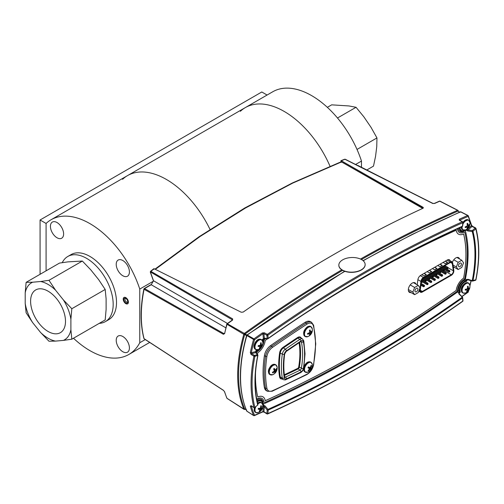 <?xml version="1.0" encoding="UTF-8"?>
<svg xmlns="http://www.w3.org/2000/svg" width="504" height="504" viewBox="0 0 504 504"><rect width="100%" height="100%" fill="white"/><g stroke="black" fill="none" stroke-linecap="round" stroke-linejoin="round"><path stroke-width="0.76" d="M122.819 260.518A9.33 5.387 -120 0 0 118.157 260.058A9.33 5.387 -120 0 0 116.726 267.529A9.33 5.387 -120 0 0 122.819 275.751A9.33 5.387 -120 0 0 127.48 276.211A9.33 5.387 -120 0 0 128.911 268.739A9.33 5.387 -120 0 0 122.819 260.518M57.021 222.529A9.33 5.387 -120 0 0 52.353 222.069A9.33 5.387 -120 0 0 50.923 229.541A9.33 5.387 -120 0 0 57.021 237.762A9.33 5.387 -120 0 0 61.683 238.222A9.33 5.387 -120 0 0 63.113 230.75A9.33 5.387 -120 0 0 57.021 222.529M122.819 336.496A9.33 5.387 -120 0 0 118.157 336.036A9.33 5.387 -120 0 0 116.726 343.507A9.33 5.387 -120 0 0 122.819 351.729A9.33 5.387 -120 0 0 127.48 352.195A9.33 5.387 -120 0 0 128.911 344.717A9.33 5.387 -120 0 0 122.819 336.496M267.082 95.035L261.797 91.98L40.074 219.99L46.085 223.461L46.085 270.824L46.085 223.461A77.78 44.906 60 0 1 51.03 219.769A77.78 44.906 60 0 1 89.92 223.625A77.78 44.906 60 0 1 139.766 289.076L153.481 281.156M51.03 219.769L127.518 175.606A77.78 44.906 60 0 1 166.408 179.462A77.78 44.906 60 0 1 209.998 229.408A77.78 44.906 60 0 0 166.408 179.462A77.78 44.906 60 0 0 127.518 175.606A77.78 44.906 60 0 0 122.579 179.304M62.301 262.553A37.598 21.71 60 0 1 67.794 256.486A37.598 21.71 60 0 1 86.593 258.35A37.598 21.71 60 0 1 111.157 291.482A37.598 21.71 60 0 1 105.393 321.609A37.598 21.71 60 0 1 99.257 323.354M67.794 256.486L71.121 254.57A37.598 21.71 60 0 1 89.92 256.429A37.598 21.71 60 0 1 114.484 289.561A37.598 21.71 60 0 1 108.719 319.687L105.393 321.609M139.766 289.076L139.766 342.745L145.278 339.564M139.766 342.745A77.78 44.906 60 0 1 128.81 354.488A77.78 44.906 60 0 1 73.477 338.234M125.811 303.635A3.673 2.117 -120 0 0 128.407 302.135A3.673 2.117 -120 0 0 125.811 297.637A3.673 2.117 -120 0 0 123.215 299.137A3.673 2.117 -120 0 0 125.811 303.635M124.532 298.217A2.74 1.581 60 0 1 127.222 299.924A2.74 1.581 60 0 1 127.178 303.011A2.74 1.581 60 0 1 127.084 303.055A2.74 1.581 60 0 1 124.393 301.348A2.74 1.581 60 0 1 124.438 298.261A2.74 1.581 60 0 1 124.532 298.217M127.518 303.881A3.673 2.117 60 0 1 123.858 301.48A3.673 2.117 60 0 1 124.104 297.392A3.673 2.117 60 0 1 127.764 299.792A3.673 2.117 60 0 1 127.518 303.881M284.218 111.447A77.78 44.906 60 0 1 330.026 166.257A77.78 44.906 60 0 0 245.328 107.591A77.78 44.906 60 0 1 284.218 111.447M240.383 111.29A77.78 44.906 60 0 1 245.328 107.591L272.746 91.766A77.78 44.906 60 0 1 361.481 161.072L355.591 164.468M361.481 161.072L361.481 167.278M40.074 219.99L40.074 274.296M436.817 268.588L434.618 267.322M431.5 271.656L429.301 270.39M426.182 274.724L423.984 273.458M420.273 290.241L422.352 291.444A2.936 1.695 -60 0 1 420.884 291.589A2.936 1.695 -60 0 1 420.273 290.241A2.936 1.695 -60 0 1 420.298 289.857L421.394 281.245A2.936 1.695 -60 0 1 423.442 278.032L450.185 262.597A2.936 1.695 -60 0 1 451.653 262.452A2.936 1.695 -60 0 1 452.233 263.435L450.507 262.439M453.852 270.875A3.616 2.092 120 0 0 453.821 270.434L452.724 263.044A3.616 2.092 120 0 0 452.006 261.834A3.616 2.092 120 0 0 450.198 262.011L423.429 277.465A3.616 2.092 120 0 0 420.903 281.421L419.807 290.071A3.616 2.092 120 0 0 420.525 292.207A3.616 2.092 120 0 0 422.333 292.03L451.294 275.31A3.616 2.092 120 0 0 453.852 270.875M426.762 276.116L429.899 277.931L429.899 278.888L429.068 278.41L429.068 279.367L429.572 279.084L429.068 279.367L425.099 277.08M429.068 278.41L425.93 276.595M444.389 269.564L444.389 270.522L443.558 270.043L444.389 269.564L441.252 267.75M439.589 268.714L443.558 271.007L443.558 270.043L440.42 268.235M431.695 281.767L431.361 282.341L431.695 281.194L424.834 277.231M431.695 282.152L431.361 282.341M431.361 281.963L424.003 277.71L430.863 281.673L431.695 281.194M430.863 282.631L423.19 278.202M445.851 273.596L445.851 273.981L446.185 273.401L445.851 273.596L438.493 269.344M445.851 273.981L445.353 274.264L445.353 273.307L446.185 272.828L439.324 268.865M446.185 273.785L445.353 274.264L437.661 269.823M434.039 271.914L441.731 276.356L442.562 275.877L442.562 274.919L442.562 275.877L434.87 271.435M441.731 276.356L441.731 275.398L442.562 274.919L435.702 270.957M428.072 283.286L427.739 284.054L427.241 283.765L428.072 283.286L421.898 279.72M428.072 284.243L427.241 284.722L428.072 284.243L421.565 280.489M427.241 283.765L427.241 284.722L421.382 281.339M439.935 272.135L440.767 272.236L440.767 272.614L436.798 270.327L439.935 272.135L440.767 271.656L440.767 272.236M440.767 271.656L437.63 269.842M440.767 272.614L439.935 273.099L435.966 270.805M422.522 278.813L425.949 280.791L425.445 281.459L425.445 280.501L426.277 280.022L425.949 280.791L426.277 280.98L425.445 281.459L422.031 279.487M426.277 280.022L423.158 278.221M426.277 280.596L426.277 280.98M422.352 291.444L451.275 274.743L443.558 270.289M422.642 282.064L421.18 282.908M448.012 267.719L453.329 270.787A2.936 1.695 -60 0 1 451.275 274.743M445.24 265.451L445.309 265.917M453.329 270.787L452.233 263.435M433.522 276.413L433.522 276.797L432.69 276.318L433.194 276.608L433.522 275.839L430.385 274.025M433.522 276.797L432.69 277.276L432.69 276.318L433.522 275.839M432.69 277.276L428.721 274.989M432.69 276.318L429.553 274.504M447.678 268.241L447.678 268.626L448.012 268.437L444.043 266.144M447.678 268.626L447.18 268.916L447.18 267.952M448.012 268.437L448.012 267.473L448.012 268.437L447.18 268.916L443.211 266.622M448.012 267.473L444.875 265.658M435.317 279.676L434.486 279.581L435.317 279.103L435.317 280.06L434.486 280.539L426.794 276.098M434.486 279.581L435.317 280.06L434.486 280.539L434.486 279.581L427.625 275.619M435.317 279.103L428.457 275.14M442.947 266.774L449.807 270.736L449.807 271.694L442.115 267.252L448.976 271.215L449.807 270.736L449.807 271.694L448.976 272.173L441.284 267.731M438.94 277.584L438.606 278.164L438.94 277.011L432.079 273.048M438.606 277.78L431.248 273.527M438.94 277.969L438.108 278.447L430.416 274.006M438.108 278.447L438.108 277.49M424.45 286.335L423.618 286.814L423.618 285.856L424.45 285.377L424.45 286.335L420.998 284.344M424.45 285.377L421.111 283.45M423.618 286.814L420.884 285.233M436.817 274.516L436.817 274.901L437.144 274.321L436.817 274.516L433.175 272.412M437.144 274.705L436.313 275.19L436.313 274.226L437.144 273.748L434.007 271.933M436.313 275.19L432.344 272.897M437.774 265.501L439.973 266.767L442.298 265.419L440.105 264.153M442.134 265.52L439.935 264.253M432.457 268.569L434.656 269.835L436.981 268.493L434.788 267.227M427.146 271.637L429.339 272.903L431.663 271.562L429.471 270.295M421.829 274.705L424.021 275.971L426.346 274.63L424.154 273.363M443.092 262.427L445.29 263.693L447.615 262.351L445.423 261.085M447.445 262.445L445.252 261.179M416.43 291.734A2.092 1.21 120 0 0 417.797 289.888A2.092 1.21 120 0 0 417.476 288.212A2.092 1.21 120 0 0 416.43 288.32A2.092 1.21 120 0 0 415.063 290.159A2.092 1.21 120 0 0 415.384 291.835A2.092 1.21 120 0 0 416.43 291.734M420.027 287.948L418.232 285.39L414.635 287.469L412.833 292.099L414.635 294.664L418.232 292.585L420.027 287.948M414.635 294.664L408.524 291.136M412.833 292.099L408.341 289.51M414.635 287.469L410.212 284.911M418.232 285.39L413.438 282.624M459.963 266.597A2.092 1.21 120 0 0 461.33 264.757A2.092 1.21 120 0 0 461.009 263.082A2.092 1.21 120 0 0 459.963 263.183A2.092 1.21 120 0 0 458.596 265.028A2.092 1.21 120 0 0 458.917 266.704A2.092 1.21 120 0 0 459.963 266.597M463.56 262.817L461.765 260.253L458.168 262.332L456.366 266.969L458.168 269.527L461.765 267.448L463.56 262.817M458.168 269.527L453.266 266.698M456.366 266.969L453.02 265.035M458.168 262.332L453.77 259.793M461.765 260.253L456.945 257.475M465.211 227.203A7.232 1.531 81.2 0 1 465.211 227.581A7.264 4.612 5.5 0 0 466.465 227.266A7.258 2.69 21.7 0 0 467.132 227.266A7.258 1.814 48.4 0 1 467.303 227.751A7.264 3.73 64.9 0 1 467.013 228.621A7.232 5.708 35.1 0 0 467.68 228.236A7.264 4.612 -125.5 0 0 468.033 227.329A7.258 5.884 -100.5 0 0 468.367 226.554A7.258 5.884 -19.5 0 0 468.871 225.874A7.264 4.612 5.5 0 0 469.482 225.112A7.232 5.708 -155.1 0 0 469.501 224.734A7.232 5.708 -155.1 0 0 469.482 224.343A7.264 3.73 175.1 0 1 468.871 225.03A7.258 1.814 -168.4 0 1 468.367 225.124A7.258 2.69 -141.7 0 0 468.033 224.551A7.264 4.612 -125.5 0 0 467.68 223.303A7.232 1.531 158.8 0 1 467.013 223.688A7.264 3.73 64.9 0 1 467.303 224.973A7.258 5.008 88.3 0 1 467.132 225.836A7.258 5.008 151.7 0 1 466.465 226.422A7.264 3.73 175.1 0 1 465.211 226.813A7.232 1.531 81.2 0 1 465.211 227.203M462.804 224.412A5.544 3.2 -60 0 1 466.924 220.254A5.544 3.2 -60 0 1 469.886 222.296A7.264 7.264 0 0 1 465.444 229.994L465.444 229.994A5.544 3.2 -60 0 1 462.08 227.455A5.544 3.2 -60 0 1 462.149 226.605M462.892 223.385A5.689 3.282 -60 0 1 468.575 220.109L469.886 222.296A5.544 3.2 -60 0 1 469.93 222.926M467.132 224.148L468.033 224.551M467.246 224.671L468.367 225.124M465.709 226.712L466.15 227.361M467.132 225.836L468.367 226.554M466.301 226.479L468.033 227.329M467.271 224.803L468.871 225.874M467.176 224.167L467.958 224.23M468.922 224.979L469.482 225.112M466.181 226.523L467.132 227.266M465.671 226.687L466.465 227.266M467.794 286.303A7.232 0.718 166.7 0 1 467.454 286.417A7.264 4.492 76 0 1 467.554 287.778A7.258 5.349 104.1 0 1 467.271 288.641A7.258 4.435 165 0 1 466.565 289.101A7.264 2.797 -175.7 0 1 465.324 289.264A7.232 2.192 90.1 0 1 465.186 290.096A7.264 3.673 14.6 0 0 466.414 290.014A7.258 1.537 28.7 0 0 467.019 290.184A7.258 2.879 56.4 0 1 467.063 290.783A7.264 4.492 76 0 1 466.584 291.753A7.232 4.895 40.5 0 0 466.918 291.652A7.232 4.895 40.5 0 0 467.233 291.533A7.264 5.368 -114.1 0 0 467.781 290.543A7.258 6.224 -81.2 0 0 468.229 289.775A7.258 5.311 -4.8 0 0 468.77 289.22A7.264 3.673 14.6 0 0 469.369 288.685A7.232 6.369 -148.8 0 0 469.507 287.853A7.264 2.797 -175.7 0 1 468.922 288.307A7.258 0.662 -161.1 0 1 468.481 288.231A7.258 3.755 -133.9 0 0 468.273 287.538A7.264 5.368 -114.1 0 0 468.109 286.196A7.232 0.718 166.7 0 1 467.794 286.303M463.888 293.233A5.689 3.282 -60 0 1 462.892 292.969L465.444 293.007A5.544 3.2 -60 0 1 465.205 293.095A5.544 3.2 -60 0 1 462.162 289.498A5.544 3.2 -60 0 1 466.805 283.305A5.544 3.2 -60 0 1 469.886 285.308L468.575 283.122A5.689 3.282 -60 0 1 469.306 283.846M467.737 288.49A5.097 2.942 -60 0 1 467.334 289.227M466.849 288.931L468.229 289.775M466.887 290.077L467.781 290.543M467.473 288.049L469.369 288.685M467.403 288.263L468.77 289.22M467.554 287.734L468.449 288.105M467.548 287.538L468.31 287.664M467.536 287.847L468.481 288.231M467.536 287.192L468.273 287.538M465.784 289.22L467.019 290.184M465.406 289.258L466.414 290.014M466.049 290.052L465.286 289.51L465.608 290.084M261.041 405.796L260.719 405.833A7.264 4.971 87.1 0 1 260.669 407.226A7.258 5.456 118.5 0 1 260.297 408.051A7.258 3.799 174.2 0 1 259.579 408.397A7.264 1.915 -169 0 1 258.376 408.36A7.232 2.602 98.3 0 1 258.136 409.216A7.264 2.791 21.1 0 0 259.314 409.336A7.258 0.542 34.3 0 0 259.844 409.639A7.258 3.654 64.1 0 1 259.787 410.319A7.264 4.971 87.1 0 1 259.151 411.327A7.232 4.127 44.7 0 0 259.466 411.302A7.232 4.127 44.7 0 0 259.768 411.251A7.264 5.846 -101.9 0 0 260.467 410.237A7.258 6.332 -62 0 0 260.996 409.5A7.258 4.675 4.6 0 0 261.551 409.065A7.264 2.791 21.1 0 0 262.112 408.725A7.232 6.779 -141.7 0 0 262.357 407.875A7.264 1.915 -169 0 1 261.822 408.12A7.258 0.334 -155.5 0 0 261.45 407.912A7.258 4.53 -126.3 0 0 261.349 407.144A7.264 5.846 -101.9 0 0 261.337 405.758L261.041 405.796M256.788 412.808A5.689 3.282 -60 0 1 255.793 412.537L258.338 412.574A5.544 3.2 -60 0 1 257.462 412.814A5.544 3.2 -60 0 1 255.742 406.917M257.777 404.082A5.544 3.2 -60 0 1 260.341 402.728A5.544 3.2 -60 0 1 262.786 404.876L261.475 402.69A5.689 3.282 -60 0 1 262.206 403.421M255.074 407.503A5.689 3.282 -60 0 0 255.793 412.537L255.371 412.297A5.689 3.282 -60 0 1 254.463 407.856M257.557 403.175A5.689 3.282 -60 0 1 259.692 402.205A5.689 3.282 -60 0 1 261.059 402.45L261.475 402.69A5.689 3.282 -60 0 0 260.108 402.444A5.689 3.282 -60 0 0 257.676 403.66M261.179 408.794A5.689 3.282 -60 0 1 260.826 409.393M260.297 410.143A5.689 3.282 -60 0 1 259.176 411.327M259.276 408.397L260.996 409.5M258.728 409.292L258.218 408.939M259.831 409.891L260.467 410.237M260.341 407.963L262.112 408.725M260.215 408.095L261.551 409.065M260.574 407.446L261.425 407.654M260.543 407.528L261.45 407.912M260.518 407.585L261.822 408.12M260.719 405.84L261.337 405.758M258.344 408.486L259.844 409.639M258.319 408.58L259.314 409.336M260.889 342.808L260.562 342.877A7.264 4.782 82 0 1 260.574 344.264A7.258 5.431 112 0 1 260.24 345.108A7.258 4.095 170.3 0 1 259.522 345.505A7.264 2.312 -171.9 0 1 258.3 345.555A7.232 2.438 94.6 0 1 258.105 346.406A7.264 3.188 18.3 0 0 259.308 346.437A7.258 0.983 31.9 0 0 259.875 346.683A7.258 3.326 60.6 0 1 259.862 347.325A7.264 4.782 82 0 1 259.295 348.321A7.232 4.473 42.9 0 0 259.623 348.264A7.232 4.473 42.9 0 0 259.932 348.182A7.264 5.657 -107.7 0 0 260.562 347.174A7.258 6.306 -70.7 0 0 261.053 346.418A7.258 4.971 0.7 0 0 261.608 345.933A7.264 3.188 18.3 0 0 262.187 345.505A7.232 6.615 -145.2 0 0 262.382 344.66A7.264 2.312 -171.9 0 1 261.822 345.001L261.418 344.849A7.258 4.202 -129.8 0 0 261.274 344.106A7.264 5.657 -107.7 0 0 261.192 342.739L260.889 342.808M256.788 349.795A5.689 3.282 -60 0 1 255.793 349.524L258.338 349.562A5.544 3.2 -60 0 1 257.746 349.751A5.544 3.2 -60 0 1 255.156 345.58A5.544 3.2 -60 0 1 260.064 339.759A5.544 3.2 -60 0 1 262.786 341.87L261.475 339.677A5.689 3.282 -60 0 1 262.206 340.408M261.059 344.005A5.097 2.942 -60 0 1 260.839 344.591M260.833 344.604A5.097 2.942 -60 0 1 260.694 344.925M262.319 345.019A5.544 3.2 -60 0 1 262.124 345.479M261.418 344.831L260.505 344.446L261.418 344.849M260.587 343.785L261.274 344.106M258.426 345.555L259.875 346.683M258.281 345.662L259.308 346.437M258.168 346.141L258.584 346.431M260.373 344.799L262.187 345.505M260.291 344.988L261.608 345.933M259.566 345.486L261.053 346.418M259.176 346.437L258.25 345.801M259.875 346.809L260.562 347.174M258.357 346.002L258.672 346.437M259.636 347.779L259.932 348.182M264.405 355.641A103.024 59.478 120 0 0 263.075 372.387A103.024 59.478 120 0 0 264.405 387.595A9.822 5.67 120 0 0 266.314 390.644L267.473 391.312A9.822 5.67 -60 0 1 265.564 388.269A103.024 59.478 -60 0 1 264.241 373.054A103.024 59.478 -60 0 1 265.564 356.315A9.822 5.67 -60 0 1 271.669 346.336A1239.468 715.611 -60 0 1 306.193 323.051A9.822 5.67 -60 0 1 311.548 322.295L310.382 321.621A9.822 5.67 120 0 0 305.027 322.384A1239.468 715.611 120 0 0 270.503 345.668A9.822 5.67 120 0 0 264.405 355.641L265.564 356.315A0.939 0.428 -171.3 0 0 266.887 356.467A102.085 58.936 120 0 0 266.887 388.13A0.939 0.636 169.5 0 1 265.564 388.269L264.405 387.595M307.629 333.661A3.301 1.909 120 0 0 308.026 333.32M308.858 367.87A3.301 1.909 120 0 0 309.084 367.473M273.949 368.689A7.232 2.425 145.6 0 1 273.628 368.985A7.264 2.331 52 0 1 274.189 370.075A7.258 4.108 69.9 0 1 274.201 370.894A7.258 5.424 128.3 0 1 273.634 371.599A7.264 4.769 158.3 0 1 272.425 372.28L272.62 372.897A7.264 5.645 -12.1 0 0 273.842 372.286A7.258 4.183 10 0 0 274.56 372.046L274.888 372.324A7.264 2.331 52 0 1 274.875 372.979A7.232 6.602 25.3 0 0 275.203 372.695A7.232 6.602 25.3 0 0 275.512 372.393A7.264 3.207 -138.1 0 0 275.587 371.675A7.258 4.983 -120.5 0 0 275.738 370.95A7.258 6.3 -48.9 0 0 276.148 370.144A7.264 5.645 -12.1 0 0 276.709 369.098A7.232 4.492 -162.8 0 0 276.513 368.474A7.264 4.769 158.3 0 1 275.934 369.464A7.258 3.308 179.6 0 1 275.379 369.791A7.258 1.002 -151.7 0 0 274.888 369.419A7.264 3.207 -138.1 0 0 274.258 368.392A7.232 2.425 145.6 0 1 273.949 368.689M274.371 373.584A5.544 3.2 -60 0 1 272.664 374.718L272.664 374.718A5.544 3.2 -60 0 1 269.312 372.513A5.544 3.2 -60 0 1 272.078 366.244A5.544 3.2 -60 0 1 277.106 367.019L275.801 364.833A5.689 3.282 -60 0 1 276.526 365.564M273.218 371.858L273.842 372.286M273.767 371.442L274.56 372.046M273.697 368.915L274.888 369.419M273.691 369.104L275.379 369.791M276.211 369.048L276.709 369.098M275.486 369.734L276.148 370.144M274.189 370.131L275.738 370.95M274.119 371.001L275.587 371.675M273.993 371.164L275.512 372.393M310.659 366.717A7.258 5.04 150.7 0 1 310.149 367.385A7.258 1.896 -168.9 0 1 309.475 367.422A7.264 0.353 -155.4 0 0 308.461 366.912A7.232 3.024 119.2 0 1 308.234 367.321A7.232 3.024 119.2 0 1 307.994 367.731A7.264 0.523 34.4 0 0 308.965 368.323A7.258 1.739 47.8 0 1 309.292 368.909A7.258 4.971 87.3 0 1 308.983 369.678A7.264 5.456 118.7 0 1 308.032 370.654A7.232 2.161 54.8 0 0 308.511 370.913A7.264 6.338 -61.7 0 0 309.506 369.961A7.258 5.916 -20.7 0 0 310.174 369.388A7.258 2.772 21.2 0 0 310.691 369.262A7.264 0.523 34.4 0 0 311.062 369.401A7.232 7.201 -67.9 0 0 311.522 368.581A7.264 0.353 -155.4 0 0 311.201 368.361A7.258 2.615 -142.2 0 0 311.037 367.87A7.258 5.846 -101.7 0 0 311.182 367A7.264 6.338 -61.7 0 0 311.485 365.652A7.232 2.016 -175.6 0 0 311.012 365.394A7.264 5.456 118.7 0 1 310.659 366.717L311.182 367M311.441 368.519A5.544 3.2 -60 0 1 311.233 368.909A5.544 3.2 -60 0 1 310.955 369.369M312.297 364.493A7.264 7.264 0 0 1 307.856 372.185L307.856 372.185A5.544 3.2 -60 0 1 304.706 370.982A5.544 3.2 -60 0 1 305.607 365.847A5.544 3.2 -60 0 1 309.626 362.376A5.544 3.2 -60 0 1 312.297 364.493L310.993 362.3A5.689 3.282 -60 0 1 311.718 363.031M310.048 367.876A5.097 2.942 -60 0 1 309.897 368.147A5.097 2.942 -60 0 1 309.689 368.5M310.004 367.397L311.037 367.87M311.201 368.361L308.694 367.101M308.423 366.981L309.475 367.422M308.057 367.624L308.965 368.323M309.166 368.676L310.174 369.388M308.99 369.652L309.506 369.961M308.215 367.75L310.691 369.262M309.771 330.114A7.232 1.531 158.8 0 1 309.431 330.309A7.264 3.73 64.9 0 1 309.714 331.588A7.258 5.008 88.3 0 1 309.544 332.457A7.258 5.008 151.7 0 1 308.876 333.043A7.264 3.73 175.1 0 1 307.623 333.434A7.232 1.531 81.2 0 1 307.623 334.202A7.264 4.612 5.5 0 0 308.876 333.887A7.258 2.69 21.7 0 0 309.544 333.887A7.258 1.814 48.4 0 1 309.714 334.366A7.264 3.73 64.9 0 1 309.431 335.242A7.232 5.708 35.1 0 0 309.771 335.059A7.232 5.708 35.1 0 0 310.092 334.858A7.264 4.612 -125.5 0 0 310.445 333.944A7.258 5.884 -100.5 0 0 310.779 333.169A7.258 5.884 -19.5 0 0 311.283 332.495A7.264 4.612 5.5 0 0 311.9 331.733A7.232 5.708 -155.1 0 0 311.9 330.964A7.264 3.73 175.1 0 1 311.283 331.651A7.258 1.814 -168.4 0 1 310.779 331.745A7.258 2.69 -141.7 0 0 310.445 331.166A7.264 4.612 -125.5 0 0 310.092 329.925A7.232 1.531 158.8 0 1 309.771 330.114M308.416 336.338A5.544 3.2 -60 0 1 307.856 336.615L307.856 336.615A5.544 3.2 -60 0 1 304.504 333.743A5.544 3.2 -60 0 1 308.416 327.279A5.544 3.2 -60 0 1 312.297 328.917L310.993 326.731A5.689 3.282 -60 0 1 311.718 327.455M309.544 332.457L310.779 333.169M308.719 333.1L310.445 333.944M309.689 331.424L311.283 332.495M311.34 331.601L311.9 331.733M309.664 331.292L310.779 331.745M309.55 330.769L310.445 331.166M308.593 333.144L309.544 333.887M308.083 333.308L308.876 333.887M308.12 333.333L308.561 333.982M143.879 289.025C140.213 307.585 140.219 324.053 143.886 338.442A0.706 0.498 -14.6 0 0 144.068 338.675L223.423 390.291L224.645 391.854A0.706 0.51 162.9 0 1 224.469 391.633L226.825 398.103A0.706 0.529 -23 0 0 226.989 398.299L243.841 409.021A124.469 71.864 -60 0 1 237.68 375.228A124.469 71.864 -60 0 1 243.841 334.31L226.794 324.154L224.645 333.547L223.423 334.297L144.068 289.283L144.409 288.679M153.821 269.356L154.161 268.745L150.885 271.335A0.706 0.391 -128.5 0 0 150.52 271.328A0.706 0.391 -128.5 0 0 150.494 271.858M433.031 203.566A0.706 0.403 116.7 0 0 432.898 203.396L345.246 159.264A0.706 0.403 116.7 0 0 344.969 159.283L341.227 160.738L423.039 207.276L423.014 208.246A1259.975 727.448 120 0 0 243.186 312.071L241.24 312.241L154.161 268.745M423.423 207.799L423.014 208.246M341.088 162.446L340.924 160.7L344.679 159.239A0.706 0.422 -111.2 0 1 344.969 159.283L432.621 203.414A0.706 0.403 116.7 0 1 432.898 203.396L434.253 203.452A0.706 0.454 66 0 1 434.58 203.484L432.621 203.414M459.768 212.367L458.041 211.138A0.706 0.504 154.1 0 0 457.953 210.439L458.048 210.641A0.706 0.529 -23.1 0 1 458.249 210.848A0.706 0.529 -23.1 0 0 458.249 210.848L458.142 210.622M465.929 255.553A123.883 71.524 120 0 0 465.967 255.062M358.13 165.696A0.706 0.41 116.9 0 0 357.683 165.526M434.253 203.452L439.444 201.159A0.706 0.454 66.3 0 1 439.771 201.191A1260 727.467 120 0 0 434.58 203.484M440.175 201.317A0.706 0.41 117.2 0 0 439.771 201.191L457.55 210.313A0.706 0.41 -62.8 0 1 457.953 210.439L457.651 210.281M232.18 320.128L232.18 319.706A0.706 0.435 120.2 0 1 232.621 318.881L150.885 271.335A0.706 0.435 120.2 0 0 150.444 272.16L153.506 280.76L151.213 284.728L144.553 288.578A0.706 0.435 119.6 0 0 144.068 289.283A119.536 69.016 120 0 0 141.322 315.567A119.536 69.016 120 0 0 144.068 338.675A0.706 0.403 123.1 0 0 144.396 338.89M143.999 289.233A118.831 68.607 -60 0 1 144.068 288.874A0.706 0.41 -120 0 1 144.553 288.578L223.902 333.604L224.645 333.157M223.423 334.297A0.706 0.428 -60.4 0 1 223.902 333.604L224.456 333.289M225.798 327.789L151.213 284.728A0.706 0.41 -120 0 0 150.879 284.703L144.22 288.553M232.18 319.706L150.457 271.99M232.621 318.881L232.583 320.103A0.706 0.359 -125.3 0 0 232.249 320.078L232.369 319.996M232.583 320.103A1260 727.467 120 0 0 227.392 323.801A0.706 0.353 -125.6 0 0 227.058 323.776L232.249 320.078M246.708 335.733L243.911 334.013A0.706 0.428 -60.4 0 1 244.314 333.421L227.392 323.801A0.706 0.428 119.6 0 0 226.989 324.4A123.606 71.366 120 0 0 224.645 333.547M244.642 409.399A0.706 0.428 69.4 0 0 244.849 409.109A1260.857 727.959 -60 0 1 244.849 409.116A0.706 0.554 159.3 0 1 243.911 409.21A0.706 0.403 -57.2 0 0 244.012 409.336A0.706 0.706 0 0 0 244.642 409.399A0.706 0.428 69.4 0 1 244.314 409.336A0.706 0.403 -57.2 0 1 244.012 409.336L227.09 398.425A0.706 0.403 122.8 0 0 227.241 398.462M224.645 391.854A123.606 71.366 120 0 0 226.989 398.299A0.706 0.403 122.8 0 0 227.09 398.425M245.095 409.078L246.708 410.048M244.849 409.103L244.692 408.952A123.934 71.555 120 0 1 244.692 334.561L243.841 334.31M243.841 409.021A0.706 0.529 -23.1 0 0 244.692 408.952M244.849 334.221L245.095 333.963L247.111 335.141M360.467 259.05A1260.857 727.959 -60 0 1 457.342 210.414A0.706 0.454 66.3 0 1 457.796 211.163A1260.328 727.65 120 0 0 361.412 259.522M342.619 270.358A1260.328 727.65 120 0 0 245.095 333.963A0.706 0.353 54.4 0 0 244.547 333.27A1260.857 727.959 -60 0 1 341.762 269.842M154.961 269.142L198.998 236.786L244.755 207.982L292.326 182.977L341.252 161.727L422.976 208.076L423.039 207.276M341.554 161.765L292.61 183.028L245.076 208.013L199.269 236.861L155.182 269.256M409.368 291.621A5.872 3.389 -60 0 1 408.832 291.759M414.131 282.574A5.872 3.389 -60 0 1 414.282 283.109M465.324 230.082A7.547 4.36 -60 0 1 462.294 231.273L460.643 231.304A8.455 4.883 -60 0 1 459.541 231.147A8.455 4.883 120 0 0 461.525 231.191M266.874 335.223A0.706 0.422 -61.6 0 1 267.303 334.385A0.706 0.359 54.8 0 1 267.87 335.223A0.706 0.447 174.2 0 1 266.874 335.286A0.706 0.422 -61.6 0 1 266.874 335.223M458.256 290.493L459.673 291.406A1.411 0.63 -67.6 0 0 459.138 292.522L458.627 292.629L458.993 294.034L459.276 292.906A0.706 0.359 -125.2 0 0 459.138 292.522L460.322 292.169A1254.172 724.103 -60 0 1 459.276 292.906L459.377 293.945M472.223 231.412L472.343 230.548L472.966 231.317A0.706 0.498 165.5 0 1 472.242 231.538L472.223 231.412M468.185 279.789L466.931 280.13L468.002 279.663L467.907 279.279L466.421 279.619L466.685 281.282L464.411 280.18M262.817 340.156L262.376 339.513A1254.172 724.103 -60 0 1 263.416 338.776L262.905 333.774L263.894 333.673A0.706 0.422 -61.6 0 1 264.323 332.772L267.303 334.385A1261.606 728.393 -60 0 1 462.307 221.798L459.308 220.198L459.301 219.215A1261.405 728.28 -60 0 1 467.687 215.492A0.706 0.454 66.3 0 1 468.147 216.399A1260.706 727.87 120 0 0 459.761 220.116L459.749 220.261M262.804 340.118A1.411 1.31 -51.9 0 1 263.409 338.915M255.956 351.42L256.013 350.4L256.649 350.526A1.411 1.373 -177.4 0 0 255.956 351.42L255.767 351.553A117.728 67.971 -60 0 1 256.013 350.4A6.911 3.988 120 0 0 257.846 349.732M246.664 410.93A0.706 0.529 -23.4 0 0 246.834 411.119L253.575 415.466A124.96 72.148 -60 0 1 250.312 406.117L251.017 405.751L253.909 407.566A125.156 72.261 -60 0 1 253.909 356.196A0.706 0.422 -58.7 0 1 254.533 355.44A0.706 0.498 74.9 0 1 254.904 356.359A124.45 71.852 120 0 0 254.904 407.44L257.702 404.97A120.355 69.489 -60 0 1 257.702 355.597A0.706 0.498 -105.1 0 0 257.33 354.684A0.706 0.58 -38.2 0 1 257.853 355.314L254.904 356.359L253.909 356.196L251.017 354.438L250.312 352.586A124.96 72.148 -60 0 1 253.575 339.469L246.632 335.399C238.266 365.343 238.279 390.518 246.664 410.93M467.788 215.46L468.09 215.618A0.706 0.41 -62.8 0 0 467.687 215.492L460.606 211.856A0.706 0.454 -113.7 0 0 460.278 211.831A0.706 0.706 0 0 1 460.883 211.844A0.706 0.41 -62.8 0 1 461.009 211.982M363.195 260.757A1261.065 728.078 120 0 1 460.606 211.856A0.706 0.41 -62.8 0 1 460.883 211.844L467.97 215.479M265.11 405.966L263.668 405.191L263.346 405.562A0.706 0.447 65.8 0 1 263.416 405.985L264.354 406.615L263.894 411.686A0.706 0.397 121.9 0 0 264.02 412.064L267 413.916A0.706 0.706 0 0 0 267.662 413.96A0.706 0.447 -114.2 0 1 267.303 413.91A0.706 0.397 -58.1 0 1 266.874 413.538L267.196 410.029L264.354 406.615L265.11 405.966L267.952 409.38A0.706 0.447 65.8 0 1 268.191 410.099A0.706 0.359 -174.8 0 1 267.196 410.029L267.952 409.38A1256.163 725.25 120 0 0 462.13 297.278A0.706 0.359 54.8 0 1 462.47 297.933A1256.806 725.621 -60 0 1 268.191 410.099L267.87 413.601A1260.901 727.984 120 0 0 462.773 301.083A0.706 0.447 -5.5 0 0 462.974 300.731A0.706 0.706 0 0 1 462.678 301.373A0.706 0.359 -125.2 0 0 462.773 301.083L462.47 297.933A0.706 0.447 174.5 0 0 462.672 297.574L462.974 300.731M253.978 415.592A0.706 0.403 -57.2 0 1 253.575 415.466A0.706 0.529 156.5 0 0 254.552 415.283A0.706 0.454 66.3 0 1 253.978 415.592M247.08 411.283A0.706 0.403 -57.2 0 1 246.834 411.119A124.62 71.946 120 0 1 246.834 335.639A0.706 0.428 -60.4 0 1 247.237 335.047L253.978 338.877A1261.405 728.28 -60 0 1 262.338 332.936L264.323 332.772M262.918 403.238L263.63 405.071A1.411 0.743 -20.3 0 1 262.855 404.762M260.833 399.187A8.455 4.883 -60 0 1 261.519 400.063L262.319 401.512A7.547 4.36 -60 0 0 257.084 401.064M262.817 405.065L262.842 404.473L262.817 405.065A1.411 0.517 10.5 0 0 263.346 405.562L262.376 406.451M462.678 301.373C397.675 347.124 332.671 384.653 267.662 413.96A0.706 0.447 -114.2 0 0 267.87 413.601A0.706 0.359 5.2 0 1 266.874 413.538L263.894 411.686L262.905 411.579L263.416 405.985A1254.172 724.103 -60 0 1 262.842 406.243M251.364 405.966A0.706 0.416 -57.9 0 1 251.143 405.934L251.143 405.934A0.706 0.416 -57.9 0 1 251.017 405.751M251.326 406.054A124.255 71.738 120 0 0 254.552 415.283A1260.706 727.87 120 0 0 262.905 411.579A0.706 0.447 65.8 0 1 262.697 411.932L264.02 412.064A0.706 0.397 121.9 0 0 264.323 412.058M459.673 291.406L460.322 292.169A6.911 3.988 120 0 1 460.013 290.38A6.911 3.988 120 0 1 466.685 281.282A117.728 67.971 -60 0 0 466.931 280.13L466.546 280.148A1.411 0.598 -46.9 0 0 465.854 281.043M467.435 279.688L472.261 281.068A0.706 0.706 0 0 0 472.658 281.081L475.455 280.318A0.706 0.498 -105.1 0 0 475.77 279.928A124.45 71.852 120 0 0 475.77 228.841L475.14 228.073A0.706 0.397 -62.1 0 1 475.732 228.123A0.706 0.498 165.5 0 1 475.77 228.841L472.966 231.317A120.355 69.489 -60 0 1 472.966 280.684A0.706 0.498 74.9 0 1 472.658 281.081L472.658 281.081A0.706 0.498 74.9 0 1 472.343 281.03L472.242 280.64A119.719 69.117 120 0 0 472.242 231.538L467.907 231.002L466.421 230.252L464.461 230.555M468.796 290.216L468.147 291.967A124.255 71.738 120 0 0 468.537 290.594M468.323 291.873A0.706 0.706 0 0 1 468.059 292.251A0.706 0.353 -125.6 0 0 468.147 291.967A1260.706 727.87 120 0 1 461.821 296.472M458.993 294.034L462.464 297.297A0.706 0.447 174.5 0 1 462.672 297.574M458.627 292.629L457.487 292.049M465.431 278.907L466.313 279.537L465.324 280.879A7.547 4.36 -60 0 0 459.276 290.474A7.547 4.36 -60 0 0 459.295 290.978L458.495 292.566M458.294 228.35A8.455 4.883 120 0 0 460.007 231.487A8.455 4.883 120 0 0 464.537 230.882A116.185 67.076 120 0 0 464.486 230.662M466.817 229.244A117.728 67.971 -60 0 1 466.931 229.641L468.002 230.013L467.907 231.002M468.31 216.121A124.96 72.148 -60 0 0 468.09 215.618A0.706 0.529 156.5 0 1 468.147 216.399A124.255 71.738 120 0 1 471.391 225.697L472.053 226.435L468.002 230.013L472.343 230.548L475.14 228.073L472.053 226.435A0.706 0.397 117.9 0 1 472.506 226.296L472.506 226.296A0.706 0.397 117.9 0 1 472.645 226.485M465.545 245.807A122.825 70.913 120 0 0 465.539 245.435M246.815 335.305A0.706 0.353 54.4 0 1 246.903 335.021A0.706 0.353 54.4 0 1 247.237 335.047A1261.065 728.078 120 0 1 344.875 271.335M253.575 339.469A0.706 0.428 -60.4 0 1 253.978 338.877A0.706 0.353 -125.6 0 1 254.552 339.715L253.575 339.469M257.853 404.416A0.706 0.498 165.5 0 1 257.884 404.504C254.281 390.266 254.281 373.918 257.897 355.452A0.706 0.706 0 0 0 257.758 354.879L256.114 352.787A0.706 0.58 141.8 0 0 255.692 352.592L251.647 353.688A0.706 0.422 121.3 0 0 251.017 354.438M262.338 332.936A0.706 0.359 -125.2 0 1 262.905 333.774A1260.706 727.87 120 0 0 254.552 339.715A124.255 71.738 120 0 0 251.307 352.756L255.767 351.553L255.692 352.592L257.33 354.684L254.533 355.44L251.647 353.688L251.307 352.756L250.312 352.586M251.332 405.751L254.029 407.755A0.706 0.706 0 0 0 254.054 407.767A0.706 0.416 -57.9 0 1 253.909 407.566A0.706 0.498 -14.5 0 0 254.904 407.44L257.702 404.97A0.706 0.498 165.5 0 0 257.884 404.504A0.706 0.706 0 0 1 257.67 405.21M254.142 355.711A116.185 67.076 120 0 0 254.054 356.265M255.982 351.256A1.411 1.291 -83.2 0 1 256.687 350.526M263.346 339.047L263.668 338.82L263.346 339.047A0.706 0.359 -125.2 0 0 263.416 338.776L264.354 338.209L267.196 338.423L266.874 335.286L263.894 333.673L264.354 338.209A0.706 0.561 -85.7 0 0 264.802 338.568L263.592 338.902M462.766 222.182A0.706 0.359 -175.1 0 1 462.974 222.472A0.706 0.706 0 0 0 462.603 221.785A0.706 0.422 -61.9 0 0 462.307 221.798A0.706 0.447 65.8 0 1 462.773 222.699A1260.901 727.984 120 0 0 267.87 335.223L268.191 338.367A0.706 0.359 54.8 0 1 268.096 338.65A0.706 0.359 54.8 0 1 267.952 338.688A0.706 0.561 -85.7 0 1 267.196 338.423A0.706 0.447 -5.8 0 0 268.191 338.367A1256.806 725.621 -60 0 1 462.47 226.195A0.706 0.447 65.8 0 1 462.13 226.579M465.375 230.063L465.854 229.748M466.093 229.692A1.411 0.624 -132.5 0 1 466.546 229.837L466.421 230.252A1.411 0.857 -102.5 0 0 465.69 229.887M465.211 227.26A3.572 2.06 120 0 0 465.759 226.794M467.271 224.173A3.572 2.06 120 0 0 467.403 223.467M409.588 291.747A7.056 4.076 -60 0 1 409.091 292.018M448.818 259.598A4.089 2.362 -60 0 1 449.096 260.152M449.114 259.661A4.089 2.362 -60 0 1 449.599 260.442M459.768 231.33A8.455 4.883 120 0 0 462.823 231.229A8.455 4.883 120 0 1 459.768 231.33M410.514 292.282A5.506 3.181 -60 0 1 409.235 292.207A5.506 3.181 -60 0 0 410.514 292.282M410.017 291.999A5.506 3.181 -60 0 1 409.021 291.999M414.723 282.706A5.506 3.181 -60 0 1 415.428 283.771A5.506 3.181 -60 0 0 414.723 282.706M414.439 282.618A5.506 3.181 -60 0 1 414.931 283.487M454.016 267.133A5.506 3.181 -60 0 1 453.335 267.151M458.319 257.531A5.506 3.181 -60 0 1 459.062 258.697M458.035 257.45A5.506 3.181 -60 0 1 458.558 258.407M411.012 292.572A5.506 3.181 -60 0 1 409.475 292.37A5.506 3.181 -60 0 1 408.334 289.844A5.506 3.181 -60 0 1 410.735 284.306A5.506 3.181 -60 0 1 414.981 282.826A5.506 3.181 -60 0 1 415.926 284.061M255.534 372.469A113.129 65.312 120 0 0 257.796 397.032A11.51 6.647 -60 0 1 265.217 400.749A1249.573 721.445 120 0 0 456.214 290.474L456.183 290.455A11.51 6.647 -60 0 1 463.604 278.177A113.129 65.312 120 0 0 463.611 233.932M265.211 400.718A1249.573 721.445 120 0 0 456.183 290.455M256.549 398.286A1.877 1.084 120 0 0 257.695 398.626A9.626 5.557 -60 0 1 263.901 401.732A1.877 1.084 120 0 0 265.072 402.356A1251.457 722.534 120 0 0 456.359 291.917A1.877 1.084 120 0 0 457.531 289.939A9.626 5.557 -60 0 1 463.737 279.663A1.877 1.084 120 0 0 464.927 277.817A115.007 66.402 120 0 0 464.927 232.804A1.877 1.084 120 0 0 463.737 232.331A9.626 5.557 -60 0 1 457.531 229.219A1.877 1.084 120 0 0 457.367 228.772M265.646 338.631A1251.457 722.534 120 0 0 265.072 339.034A1.877 1.084 120 0 0 263.901 341.013A9.626 5.557 -60 0 1 257.695 351.288A1.877 1.084 120 0 0 256.511 353.134A115.007 66.402 120 0 0 256.486 353.254M462.672 225.968L462.974 222.472A0.706 0.359 -175.1 0 1 462.773 222.699L462.47 226.195A0.706 0.359 4.9 0 0 462.672 225.968A0.706 0.706 0 0 1 462.256 226.554C397.543 255.723 332.823 293.089 268.096 338.65A0.706 0.706 0 0 1 267.637 338.783A1249.573 721.445 120 0 0 265.217 340.477A11.51 6.647 -60 0 1 257.796 352.756A113.129 65.312 120 0 0 257.475 354.514M456.214 290.474A11.51 6.647 -60 0 1 463.636 278.195A113.129 65.312 120 0 0 463.636 233.919A11.51 6.647 -60 0 1 458.514 234.152A11.51 6.647 -60 0 1 456.214 230.202A1249.573 721.445 120 0 0 304.372 313.973M458.514 234.152L458.483 234.133A11.51 6.647 -60 0 1 458.483 234.133A11.51 6.647 -60 0 1 456.189 230.215M257.79 397.001A11.51 6.647 -60 0 1 262.905 396.793M452.422 262.219A5.506 3.181 -60 0 1 456.246 257.714A5.506 3.181 -60 0 1 459.56 258.98M454.514 267.416A5.506 3.181 -60 0 1 453.361 267.328M417.205 284.798L417.866 279.789A4.089 2.362 -60 0 1 420.72 275.348L447.338 259.982A4.089 2.362 -60 0 1 450.097 260.726M308.75 367.8A7.705 4.448 120 0 0 308.977 367.416M464.304 230.75L465.457 231.134A116.185 67.076 -60 0 1 465.457 278.8L464.537 280.111A8.455 4.883 120 0 0 458.256 290.581L457.456 292.074A1252.629 723.209 -60 0 1 263.913 403.811L262.868 403.546M263.913 403.811L263.113 403.244A8.455 4.883 120 0 0 261.362 399.426A8.455 4.883 120 0 0 256.87 400.006M262.54 401.997A8.455 4.883 120 0 0 261.103 399.294M256.53 350.633L256.832 350.803A8.455 4.883 120 0 0 258.905 349.304M262.823 340.169L263.113 340.332L263.913 338.839A1252.629 723.209 -60 0 1 264.153 338.675M262.842 342.487A8.455 4.883 120 0 0 263.113 340.332M255.912 352.113L256.832 350.803M464.556 232.281A1.877 1.084 120 0 0 463.705 232.312A9.626 5.557 -60 0 1 459.44 232.514M261.967 398.418A9.626 5.557 -60 0 1 263.869 401.713A1.877 1.084 120 0 0 264.26 402.368M265.595 338.625A1251.457 722.534 120 0 0 265.041 339.016A1.877 1.084 120 0 0 263.869 340.994A9.626 5.557 -60 0 1 257.664 351.269A1.877 1.084 120 0 0 256.473 353.115A115.007 66.402 120 0 0 256.454 353.216M422.699 208.391L341.517 161.916L292.704 183.109L245.555 207.976L200.069 236.496L156.24 268.682M124.551 298.211A2.74 1.581 60 0 1 127.235 299.937A2.74 1.581 60 0 1 127.178 303.011A2.74 1.581 60 0 1 127.071 303.062A2.74 1.581 60 0 1 124.387 301.335A2.74 1.581 60 0 1 124.438 298.261A2.74 1.581 60 0 1 124.551 298.211M127.493 303.887A3.673 2.117 60 0 1 123.839 301.442A3.673 2.117 60 0 1 124.123 297.385A3.673 2.117 60 0 1 127.783 299.83A3.673 2.117 60 0 1 127.493 303.887M342.689 259.837A13.161 7.327 -1.7 0 0 338.839 265.217A13.161 7.327 -1.7 0 0 347.054 271.725A13.161 7.327 -1.7 0 0 361.292 269.823A13.161 7.327 -1.7 0 0 365.142 264.436A13.161 7.327 -1.7 0 0 356.926 257.935A13.161 7.327 -1.7 0 0 342.689 259.837M338.839 265.318A13.161 7.327 -1.7 0 0 338.846 265.413A13.161 7.327 -1.7 0 0 347.061 271.921A13.161 7.327 -1.7 0 0 361.299 270.018A13.161 7.327 -1.7 0 0 365.148 264.632A13.161 7.327 -1.7 0 0 365.148 264.537M48.976 280.306L55.522 290.14A32.949 19.026 -120 0 0 48.05 284.401A32.949 19.026 -120 0 0 40.572 281.509L48.976 280.306L82.341 261.041L90.745 269.798L98.645 279.632L105.191 289.46L106.117 298.891L106.117 309.424L105.191 319.927L71.826 339.192L70.894 329.761A32.949 19.026 -120 0 1 63.422 340.395L71.826 339.192M48.05 291.161A24.671 14.244 -120 0 0 35.872 289.844A24.671 14.244 -120 0 0 31.884 309.557A24.671 14.244 -120 0 0 48.05 331.449A24.671 14.244 -120 0 0 60.549 332.577A24.671 14.244 -120 0 0 64.121 312.751A24.671 14.244 -120 0 0 48.05 291.161M70.894 319.227L71.826 308.725L63.422 299.968A32.949 19.026 -120 0 1 70.894 319.227L70.894 329.761M40.572 332.47L48.976 341.233L55.522 341.101A32.949 19.026 -120 0 1 40.572 332.47L32.672 322.642A32.949 19.026 -120 0 1 25.2 303.383L25.2 292.843A32.949 19.026 -120 0 1 32.672 282.215L40.572 281.509M63.422 340.395L55.522 341.101M55.522 290.14L63.422 299.968M32.672 282.215L26.126 282.347L25.2 292.843M26.126 282.347L59.497 263.082L67.901 261.878L82.341 261.041M71.826 308.725L105.191 289.46M25.2 303.383L26.126 312.808L32.672 322.642M327.348 107.333L331.664 104.845L349.001 105.953L356.044 107.289L363.812 116.777L371.045 127.373L376.961 137.932L376.753 146.614L375.556 156.366L373.489 166.125L366.811 169.987M376.961 137.932L357.015 149.449M356.044 107.289L337.491 117.999M450.198 262.011L447.01 260.171M419.315 289.787L419.807 290.071M420.903 281.421L417.879 279.676M420.273 275.644L423.429 277.465M469.319 225.074A5.689 3.282 -60 0 1 469.098 225.634M467.939 227.644A5.689 3.282 -60 0 1 467.164 228.545M463.888 230.221A5.689 3.282 -60 0 1 462.892 229.956A5.689 3.282 -60 0 1 461.714 227.354A5.689 3.282 -60 0 1 461.74 226.787M468.821 225.042A5.689 3.282 -60 0 1 468.556 225.666M467.693 227.159A5.689 3.282 -60 0 1 467.29 227.701M465.444 229.994L462.477 229.717A5.689 3.282 -60 0 1 461.299 227.115A5.689 3.282 -60 0 1 461.299 226.983M462.974 222.365A5.689 3.282 -60 0 1 468.159 219.864L462.892 222.069M468.159 219.864L468.575 220.109A5.689 3.282 -60 0 1 469.306 220.84M462.477 292.729L462.892 292.969A5.689 3.282 -60 0 1 462.2 287.878A5.689 3.282 -60 0 1 466.553 283.027A5.689 3.282 -60 0 1 468.575 283.122L468.159 282.876A5.689 3.282 -60 0 0 466.137 282.782A5.689 3.282 -60 0 0 461.777 287.639A5.689 3.282 -60 0 0 462.477 292.729C460.165 289.214 461.292 285.888 465.86 282.744L468.159 282.876M468.418 288.968A5.689 3.282 -60 0 1 468.033 289.655M467.523 290.411A5.689 3.282 -60 0 1 466.912 291.142M469.344 288.005A5.689 3.282 -60 0 1 469.117 288.597M255.371 349.285L255.793 349.524A5.689 3.282 -60 0 1 255.188 344.188A5.689 3.282 -60 0 1 259.825 339.482A5.689 3.282 -60 0 1 261.475 339.677L261.059 339.438A5.689 3.282 -60 0 0 259.402 339.236A5.689 3.282 -60 0 0 254.772 343.949A5.689 3.282 -60 0 0 255.371 349.285C252.126 347.785 255.251 339.809 259.157 339.192L261.059 339.438M261.601 344.912A5.689 3.282 -60 0 1 261.463 345.227M260.348 347.061A5.689 3.282 -60 0 1 259.68 347.836M262.149 344.831A5.689 3.282 -60 0 1 261.91 345.397M284.363 374.756A1226.138 707.912 120 0 0 297.7 368.392A1.336 0.769 120 0 0 298.696 366.956L299.351 367.038A1.808 1.039 -60 0 1 298.003 368.978A1226.61 708.183 -60 0 1 284.458 375.436M298.696 366.956A76.425 44.125 120 0 0 299.886 353.247A76.425 44.125 120 0 0 299.042 342.758M299.641 342.355A76.891 44.396 -60 0 1 300.548 353.247A76.891 44.396 -60 0 1 299.351 367.038L301.398 368.191A76.942 44.421 120 0 0 302.595 354.388A76.942 44.421 120 0 0 301.398 341.977A1.411 0.964 -11.7 0 0 303.358 341.744A78.353 45.234 -60 0 1 304.573 354.381A78.353 45.234 -60 0 1 303.358 368.43A3.263 1.884 -60 0 1 300.913 371.939A1228.065 709.027 -60 0 1 286.373 378.869A3.263 1.884 -60 0 1 284.319 377.874A81.61 47.118 -60 0 1 284.319 354.281A3.263 1.884 -60 0 1 286.373 350.91A1228.065 709.027 -60 0 1 300.913 341.05A3.263 1.884 -60 0 1 303.358 341.744M285.97 379.613C285.623 380.003 284.728 380.01 283.279 379.632A4.725 2.728 -60 0 1 282.322 378.107A1.411 0.945 -9.7 0 0 284.288 377.899A3.314 1.915 120 0 0 286.367 378.914A1.411 0.888 -115 0 1 285.97 379.613L300.535 372.676A1.411 0.876 -115.9 0 0 300.913 371.984A3.314 1.915 120 0 0 303.389 368.418A78.404 45.265 120 0 0 304.611 354.362A78.404 45.265 120 0 0 303.389 341.712A1.411 0.964 -11.7 0 0 303.773 340.855L302.507 338.959L300.516 337.756A4.775 2.753 120 0 0 297.832 338.14L297.48 337.586A5.242 3.03 -60 0 1 301.26 338.203M303.389 341.712A3.314 1.915 120 0 0 300.913 341.013A1228.116 709.059 120 0 0 286.367 350.872A3.314 1.915 120 0 0 284.288 354.293A1.411 0.655 8.1 0 1 282.322 354.085A4.725 2.728 -60 0 1 285.296 349.215A1229.527 709.871 -60 0 1 299.855 339.343L297.832 338.14A1229.577 709.897 120 0 0 283.273 348.012A4.775 2.753 120 0 0 280.274 352.939A83.116 47.987 120 0 0 279.342 365.488A83.116 47.987 120 0 0 280.274 376.967L282.322 378.107A83.066 47.962 -60 0 1 281.396 366.635A83.066 47.962 -60 0 1 282.322 354.085L279.619 352.869A5.242 3.03 -60 0 1 282.914 347.464A1230.043 710.168 -60 0 1 297.48 337.586M266.887 388.13A8.883 5.128 120 0 0 272.399 390.783A1238.53 715.069 120 0 0 306.904 374.214A0.939 0.573 63.3 0 1 306.659 374.667C310.243 372.582 312.575 369.281 313.652 364.783A0.939 0.397 -169.1 0 1 313.394 364.984A98.482 56.858 120 0 0 315.485 344.245A98.482 56.858 120 0 0 313.394 325.905A8.883 5.128 120 0 0 306.898 324.179A1238.53 715.069 120 0 0 272.399 347.445A8.883 5.128 120 0 0 266.887 356.467M313.652 364.783L315.756 343.86L313.639 325.294A0.939 0.655 166.1 0 1 313.394 325.905M270.503 345.668L271.669 346.336A0.939 0.485 55.1 0 1 272.399 347.445M305.027 322.384L306.193 323.051A0.939 0.504 56.9 0 1 306.898 324.179M306.904 374.214A8.883 5.128 120 0 0 313.394 364.984M272.399 390.783A0.939 0.598 65.4 0 1 272.128 391.249L306.659 374.667M281.994 378.926A5.242 3.03 -60 0 1 279.619 377.036A83.588 48.258 -60 0 1 279.619 352.869M286.367 350.872A1.411 0.731 -124.5 0 0 285.296 349.215L282.914 347.464M283.279 379.632L281.238 378.51A4.775 2.753 120 0 1 280.274 376.967A0.473 0.315 -9.7 0 0 279.619 377.036M300.913 341.013A1.411 0.75 -123.8 0 0 299.855 339.343A4.725 2.728 -60 0 1 302.507 338.959M284.288 354.293A81.661 47.143 120 0 0 284.288 377.899M286.367 378.914A1228.116 709.059 120 0 0 300.913 371.984M303.389 368.418A1.411 0.624 9.5 0 0 303.78 368.077C303.339 370.169 302.255 371.7 300.535 372.676M300.913 371.939A1.411 0.876 -115.9 0 0 300.012 370.182A1.859 1.071 120 0 0 301.398 368.191A1.411 0.624 9.5 0 0 303.358 368.43M301.033 341.422L300.705 341.643A1.411 0.75 -123.8 0 0 300.913 341.05M300.749 341.618L301.398 341.977A1.859 1.071 120 0 0 301.096 341.46M300.705 341.643L286.171 351.496A1.411 0.731 -124.5 0 0 286.373 350.91M284.319 354.281A1.411 0.655 8.1 0 0 284.716 353.902L286.171 351.496M284.319 377.874A1.411 0.945 -9.7 0 0 284.71 377.061C283.525 370.062 283.525 362.338 284.716 353.902M286.373 378.869A1.411 0.888 -115 0 0 285.484 377.105A1226.66 708.215 120 0 0 300.012 370.182L297.7 368.392M284.722 377.149A1.859 1.071 120 0 0 285.484 377.105L284.634 376.595M271.108 374.945A5.689 3.282 -60 0 1 270.113 374.68A5.689 3.282 -60 0 1 271.782 365.992A5.689 3.282 -60 0 1 275.801 364.833L275.379 364.594A5.689 3.282 -60 0 0 271.366 365.753A5.689 3.282 -60 0 0 269.697 374.441C267.58 372.198 268.04 369.287 271.083 365.709C272.651 364.316 274.082 363.945 275.379 364.594M275.184 371.486A5.689 3.282 -60 0 1 274.907 371.902M275.594 371.744A5.689 3.282 -60 0 1 275.279 372.204M311.252 368.392A5.689 3.282 -60 0 1 311.031 368.796A5.689 3.282 -60 0 1 310.741 369.281M306.3 372.418A5.689 3.282 -60 0 1 305.304 372.147A5.689 3.282 -60 0 1 305.267 365.652A5.689 3.282 -60 0 1 310.993 362.3L310.571 362.061A5.689 3.282 -60 0 0 304.844 365.413A5.689 3.282 -60 0 0 304.889 371.908L303.534 369.041M310.81 368.197A5.689 3.282 -60 0 1 310.615 368.55A5.689 3.282 -60 0 1 310.344 368.997M306.3 336.842A5.689 3.282 -60 0 1 305.304 336.577A5.689 3.282 -60 0 1 304.435 332.023A5.689 3.282 -60 0 1 308.146 327.008A5.689 3.282 -60 0 1 310.993 326.731L310.571 326.485A5.689 3.282 -60 0 0 307.73 326.768A5.689 3.282 -60 0 0 304.013 331.777A5.689 3.282 -60 0 0 304.889 336.338C302.62 333.396 303.471 330.196 307.434 326.737C309.229 326.044 310.275 325.956 310.571 326.485M311.239 331.664A5.689 3.282 -60 0 1 310.974 332.287M310.111 333.78A5.689 3.282 -60 0 1 309.702 334.322M311.73 331.695A5.689 3.282 -60 0 1 311.51 332.256M310.351 334.265A5.689 3.282 -60 0 1 309.576 335.166M458.224 211.245A0.706 0.529 -23.1 0 0 458.256 210.848L458.483 211.397M153.506 280.76L227.487 323.474M465.765 229.818L462.294 231.273A7.547 4.36 -60 0 1 459.289 227.896M466.137 230.303A124.62 71.946 120 0 0 466.08 229.963M464.354 273.848A124.62 71.946 120 0 0 464.518 273.036M475.952 228.381C479.745 243.356 479.745 260.486 475.959 279.777L472.242 280.64L467.907 279.279M459.301 219.215A0.706 0.447 65.8 0 1 459.761 220.116M262.685 404.365A6.911 3.988 120 0 0 257.248 401.839M251.269 406.016A0.706 0.498 164.8 0 1 250.312 406.117M262.697 411.932L254.337 415.642A0.706 0.706 0 0 1 253.669 415.586L246.928 411.245M469.904 285.44A124.255 71.738 120 0 0 471.013 280.678M475.366 227.928L475.732 228.123A125.156 72.261 -60 0 1 475.883 228.709M462.332 297.158L462.521 297.889M468.292 215.825L471.574 225.219A0.706 0.498 164.8 0 1 471.391 225.697L466.931 229.641A0.706 0.498 164.7 0 1 466.546 229.837M465.967 255.358A123.915 71.543 -60 0 1 465.929 255.849M262.685 341.353A6.911 3.988 120 0 0 262.376 339.513M460.02 227.562A6.911 3.988 120 0 0 464.946 230.164M128.81 354.488L149.688 342.436M125.32 300.793A2.747 2.747 0 0 0 127.688 302.261A2.747 2.747 0 0 1 125.345 298.198A2.747 2.747 0 0 0 125.313 300.781M245.328 107.591L127.518 175.606M452.006 261.834L448.201 259.636M420.525 292.207L418.767 291.192M462.477 229.717C461.885 229.748 461.431 228.803 461.122 226.869M465.444 293.007A7.264 7.264 0 0 0 469.886 285.308M258.338 412.574A7.264 7.264 0 0 0 262.786 404.876M258.338 349.562A7.264 7.264 0 0 0 262.786 341.87M303.78 368.077L305.021 353.783L303.773 340.855M313.639 325.294L311.548 322.295M267.473 391.312L272.128 391.249M269.697 374.441L272.664 374.718A7.264 7.264 0 0 0 277.106 367.019M307.856 372.185L304.889 371.908M304.019 366.603L304.63 365.287C306.514 362.338 308.498 361.261 310.571 362.061M304.889 336.338L307.856 336.615A7.264 7.264 0 0 0 312.297 328.917M153.802 268.733L150.52 271.328M460.064 212.367L458.092 211.163M357.985 165.501L397.045 185.346M457.834 210.3L440.049 201.178A0.706 0.706 0 0 0 439.444 201.159M144.188 338.852L223.537 390.455M153.323 280.526L150.305 272.141M227.058 323.776A0.706 0.706 0 0 0 226.794 324.154M246.21 409.853L244.805 409.084M262.836 404.939L262.319 401.512M475.455 280.318A0.706 0.706 0 0 0 475.959 279.777M471.164 280.728L469.942 285.907M468.059 292.251L461.947 296.604M462.477 297.152L459.339 293.908M471.574 225.219L472.506 226.296L475.6 227.934M246.632 335.399A0.706 0.706 0 0 1 246.903 335.021L344.635 271.253M363.044 260.631L411.749 234.643L460.278 211.831M254.054 407.767A0.706 0.706 0 0 0 254.873 407.686M258.558 349.474L256.775 350.507L255.925 351.647L256.114 352.787M262.849 340.288L262.811 342.103M267.637 338.783L264.802 338.568M462.603 221.785L459.604 220.185"/></g></svg>
